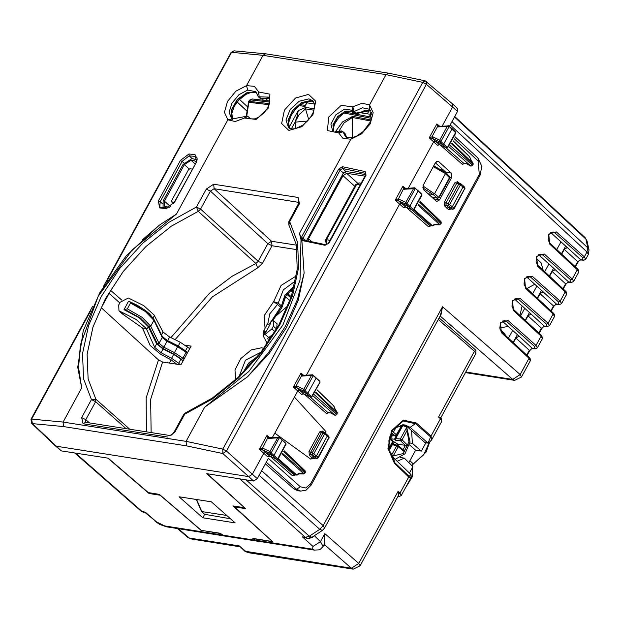 <?xml version="1.0" encoding="UTF-8"?>
<svg xmlns="http://www.w3.org/2000/svg" width="620" height="620" viewBox="0 0 620 620"><rect width="100%" height="100%" fill="white"/><g stroke="black" fill="none" stroke-linecap="round" stroke-linejoin="round"><path stroke-width="0.93" d="M550.738 232.608L567.292 247.496L564.254 249.418L561.697 254.099M538.656 254.758L555.218 269.646L552.172 271.568L549.622 276.249M526.582 276.908L543.143 291.795L540.097 293.717L537.548 298.398M514.499 299.057L531.061 313.945L528.015 315.867L525.466 320.548M502.425 321.207L518.986 336.094L515.941 338.016L513.391 342.697M169.438 363.103L171.182 359.91M529.224 350.812L532.293 348.316L533.115 348.44M541.299 328.662L544.368 326.167L545.189 326.291M553.381 306.512L556.442 304.017L557.271 304.141M565.456 284.363L568.525 281.868L569.346 281.992M577.538 262.214L580.599 259.718L581.421 259.842M441.146 314.239L442.525 306.76L520.149 374.534L521.521 376.968L530.356 360.77M551.312 232.267L554.815 232.818L556.295 231.849L584.327 256.835L586.97 251.983L588.349 254.417L589 249.852L587.07 241.048L585.117 237.623L587.07 241.048M450.197 124.93L586.97 251.983L587.837 247.876L585.908 239.072L454.514 117.017M441.13 314.278L324.562 528.062L323.183 525.62L319.781 529.348L309.31 536.207L305.311 537.331L302.374 536.866L307.04 538.23M261.632 470.75L323.183 525.62L442.525 306.76L440.371 315.673M107.88 458.172L149.125 493.52L149.513 492.807M220.363 533.394L221.813 534.905L164.625 525.923L156.387 521.831L145.32 512.197L141.019 511.128L144.344 512.686L142.383 511.732L75.524 453.088M220.302 533.502L201.353 530.325M149.125 493.52L160.084 495.24L201.244 530.511M144.344 512.686L145.08 512.802L145.32 512.197L145.661 513.073L156.387 521.831M223.456 535.796L221.813 534.905M207.398 473.796L245.543 508.664L234.593 506.943L272.661 541.733L253.611 538.734L255.308 540.167L257.362 541.128L314.449 550.095L312.488 549.15L255.308 540.167M312.488 549.15L313.015 546.429L302.374 536.866L308.047 538.354M308.016 538.617L312.31 537.525L312.116 537.145M313.015 546.429L320.455 541.616L323.105 546.476M312.31 537.525L314.084 535.851M438.293 319.478L474.424 351.276L475.873 353.392M234.593 506.943L234.98 506.23M201.422 510.74L201.771 511.546L226.757 515.468M324.151 544.554L324.834 533.572L320.455 541.616L314.34 535.688M323.772 545.259L324.942 545.027L323.981 544.879M248.078 552.66L353.276 569.183L351.346 568.269L324.942 545.027L324.834 533.572L358.748 563.417L351.346 568.269L244.822 551.164L248.078 552.66L246.148 551.746L239.304 545.91L239.072 546.484M440.401 417.624L438.58 417.012L440.464 418.81L441.773 421.275M178.273 528.713L189.216 538.044L239.304 545.91L244.822 551.164M204.577 514.313L230.485 518.762M398.8 494.845L398.017 491.396L399.954 493.101L398.792 494.062M425.707 442.696L424.925 442.571L407.456 426.94L410.13 427.366L427.955 443.036L427.134 442.92L427.862 442.967M403.581 424.731L407.456 426.94M409.433 473.021L412.843 466.752L404.318 458.11L397.188 461.311M400.667 457.537L404.318 458.11M409.495 444.92L415.64 450.197L408.828 462.69M415.64 450.197L421.383 451.096L412.354 443.362L411.634 430.675M409.905 442.975L412.354 443.362M421.383 451.096L425.886 442.843M412.571 466.48L408.898 462.559M412.432 466.333L412.083 465.519L413.067 463.714L409.882 460.761M429.226 442.68L423.77 454.7L413.819 463.419M410.928 477.85L408.743 476.997L399.954 493.101L401.303 495.496M410.99 475.718L410.858 474.393L408.743 476.997L394.367 463.249L387.942 448.376L391.638 430.575L403.349 420.12L416.299 423.018L410.13 427.366L404.883 424.847L395.94 427.583L388.926 440.44L389.29 450.26L393.529 457.816L410.858 474.393M440.487 417.71L440.464 418.81L431.078 436.031L431.597 439.936L428.389 443.168L427.955 443.036L431.078 436.031L416.299 423.018M441.122 170.027L441.866 168.671M440.929 169.919L441.696 168.516M433.744 165.85L445.369 172.461L445.509 173.616L433.326 166.633M422.724 187.775L433.031 194.525L434.45 193.835L433.147 194.541L428.18 193.758L432.039 196.99L437.697 198.284L439.131 197.625L434.628 193.572L445.509 173.616M434.45 193.835L422.894 185.915M426.173 191.999L423.135 189.054M432.745 197.144L432.039 196.99M445.493 173.639L449.771 178.111L439.131 197.625L437.697 198.284L432.365 197.152M445.617 173.36L445.253 172.399M449.771 178.111L449.306 178.165M287.99 305.73L273.769 317.874M291.888 290.276L293.105 288.044M357.236 113.902L356.981 114.367M371.752 114.94L370.504 114.312L369.179 116.746M370.504 114.312L359.414 112.576M360.189 112.142L359.91 112.654M369.311 110.205L367.342 113.817M266.189 100.564L267.654 97.883M262.601 100.153L263.345 98.781M237.072 102.044L247.024 111.135M353.509 113.685L354.059 112.669M353.059 111.724L352.137 113.421M305.381 105.392L307.063 102.843L314.51 104.013M246.799 116.033L248.822 102.277L269.127 104.71M248.992 101.385L248.853 102.083M249.379 100.874L252.286 98.968L269.832 100.983M305.823 107.438L305.521 108.872L299.072 114.723L295.027 122.171L297.414 115.405L298.197 110.577L305.823 107.438L314.325 108.771M307.45 121.086L295.027 122.171L295.562 128.65M338.605 131.758L343.984 123.008L352.362 117.506L352.238 137.671M337.985 131.928L335.986 131.006L342.457 121.962L352.687 116.351L352.362 117.506L370.566 120.985M266.298 462.202L296.616 489.226L300.94 491.172M452.034 103.71L452.747 104.044L452.716 106.818L442.238 126.031M456.917 108.244L457.63 108.578L457.599 111.36L449.454 126.302M244.063 507.307L206.762 473.703L253.634 481.058L257.331 478.64L268.398 458.35L300.312 486.801L305.714 488.041L310.581 483.716L479.229 174.422L479.919 175.638L311.263 484.933L310.581 483.716M253.634 481.058L248.682 476.648L252.379 474.222L226.447 451.081L222.781 449.128L186.054 441.355L63.077 422.042L31.597 419.097L90.257 311.519M257.486 541.152L224.246 536.013L220.247 533.293L201.283 530.317L159.301 494.341L148.35 492.621L108.206 458.219L61.334 450.856L32.372 423.646L63.504 426.552L186.473 445.865L222.797 453.553L248.682 476.648L55.56 446.09M452.701 103.997L425.134 80.825L426.467 81.515L426.444 84.305L422.778 82.352L386.012 74.64L263.043 55.327L246.52 85.622L247.69 90.086L255.905 91.776L258.331 96.767L259.92 98.084M303.754 375.41L300.979 373.116L302.483 375.503L301.428 376.092L296.174 385.725L296.36 387.523L303.831 391.119L305.017 390.716L303.8 389.352L303.831 391.119L306.52 393.654L299.351 390.174L297.709 391.096L274.792 433.124L310.899 459.25L311.806 457.591L313.286 456.622L314.929 456.878L316.626 458.312L318.091 457.328L316.409 455.909L314.929 456.878L312.441 454.445L312.294 452.654L316.409 455.909L327.283 435.976L327.306 434.876L324.81 432.9M322.71 432.287L321.338 432.706L310.604 452.391L312.294 452.654L323.02 432.977L324.678 433.814L328.871 437.557L318.091 457.328L318.362 457.808L316.96 458.475L318.362 457.8L328.716 438.107M327.461 435.178L328.91 436.472L329.142 438.038M294.43 397.102L325.996 431.567L325.167 433.093M272.436 437.449L274.792 433.124L310.899 459.25M311.752 396.792L310.581 397.125L306.52 393.654L307.791 393.227L316.099 378.107L315.471 377.371M303.529 393.669L296.562 387.585L296.562 385.834L303.8 389.352L311.472 375.394L313.294 375.658L319.254 380.913M319.672 381.037L312.651 374.821L302.498 375.488L301.839 376.115L311.472 375.394L312.193 374.774L313.123 375.085L313.294 375.658L305.017 390.716L311.558 396.614L319.641 382.664M311.883 396.614L310.403 397.009L303.188 393.506L301.545 394.428L304.04 393.948M337.21 412.625L334.591 408.231M314.123 394.584L336.528 414.307L337.024 413.393L337.296 413.873L336.745 413.912M334.978 415.237L336.164 414.796M312.992 395.862L335.048 415.276L331.235 413.106M281.511 439.526L282.154 440.246L273.963 455.382L272.699 455.824L265.376 452.461L263.74 453.39L252.379 474.222L257.331 478.64M269.584 455.964L262.578 449.88L262.57 448.128L269.964 451.515L271.196 452.871L270.002 453.29L269.964 451.515L278.225 436.93L281.976 439.65L285.293 443.06M279.186 437.239L285.797 443.261L286.122 444.183L285.874 443.719L277.737 458.777L271.196 452.871L279.349 437.798L267.894 438.41L269.072 437.983M285.704 444.804L278.155 459.064L276.574 459.18L270.002 453.29L262.384 449.825L262.206 448.028L259.392 449.368L262.384 449.825M278.047 458.785L276.908 459.358L269.204 455.793L267.577 456.723L270.08 456.227L292.423 475.734L293.896 474.765L297.073 475.036L297.135 474.641M277.93 458.947L276.776 459.304M298.77 473.564L303.947 473.564L304.622 472.82L304.893 473.3L304.257 473.308M282.077 454.321L303.49 473.556M284.138 450.717L305.141 470.797L305.389 472.386L304.839 472.425M284.092 450.81L305.133 470.789L305.381 472.401L303.707 473.982L298.825 473.897M450.864 208.824L452.832 209.297L453.964 208.149L452.282 206.731L450.802 207.7L448.307 205.259L448.159 203.476L452.282 206.731L463.148 186.798L463.179 185.698L460.675 183.722M450.469 208.847L452.499 209.126L450.802 207.7L448.5 207.336L447.012 208.304L444.517 205.84L444.238 202.275L454.971 182.59L456.63 183.442L445.904 203.12L448.159 203.476L458.893 183.791L464.744 188.379L453.964 208.149L454.235 208.63L452.832 209.297L454.235 208.622L464.582 188.922M463.179 185.698L464.783 187.294L465.008 188.86L464.783 187.294L463.326 186M417.384 190.34L418.027 191.069L409.836 206.204L408.572 206.646L401.249 203.283L399.613 204.205L306.365 375.216M405.457 206.786L398.451 200.702L398.443 198.942L405.829 202.337L407.061 203.693L405.875 204.104L405.829 202.337L414.098 187.744L415.051 188.054L421.158 193.882M404.411 188.619L403.767 189.224L415.222 188.619L407.061 203.693L414.028 209.878L412.742 210.165L413.602 209.591L421.747 194.541L421.988 195.091L413.92 209.606M403.767 189.224L404.426 188.619L414.393 187.751L417.849 190.472M421.577 195.625L421.988 195.091M413.796 209.769L412.649 210.126L405.263 206.731M434.643 224.386L439.82 224.386L440.495 223.634L440.758 224.122L440.13 224.13M417.95 205.135L439.355 224.378M419.965 201.632L441.014 221.619L441.262 223.208L440.712 223.239M439.627 126.232L436.844 123.93L438.387 126.317L448.996 125.907L448.058 125.597L447.338 126.217L437.704 126.93L438.34 126.317L437.302 126.906L432.039 136.547L432.225 138.345L432.435 136.656L439.665 140.174L447.338 126.217L449.167 126.48L440.89 141.538L439.665 140.174L439.704 141.933L440.89 141.538L443.664 144.049L451.972 128.929L451.344 128.193M447.625 147.614L446.454 147.948L442.393 144.475L435.225 140.996L432.427 138.407L439.704 141.933L442.393 144.475L443.664 144.049L447.431 147.436L455.692 132.401L455.119 131.727M451.794 128.325L449.167 126.48L455.933 132.951L455.638 131.959L451.81 128.332M447.756 147.436L446.276 147.824L439.402 144.491M455.514 133.486L447.648 147.886L446.454 147.948L439.224 144.437M473.083 163.448L470.456 159.053M449.996 145.406L472.401 165.121L472.897 164.215L473.168 164.695L472.618 164.734M470.851 166.052L472.037 165.618M448.864 146.684L470.921 166.098L467.108 163.928M314.991 458.002L314.231 457.862L312.774 458.846L315.363 458.172M451.236 208.994L448.64 209.669L450.104 208.677L446.036 204.902L445.904 203.12L444.238 202.275M432.706 225.835L429.768 225.579L428.296 226.556L405.953 207.049L403.45 207.545L405.077 206.615L412.447 209.994L405.875 204.104L398.257 200.64L398.071 198.85L395.265 200.19L398.257 200.64M432.435 136.656L429.234 137.888L437.418 145.25L439.061 144.321L435.225 140.996L433.582 141.91L408.301 188.271M449.911 177.243L451.678 177.568L451.252 173.05L438.867 161.766L437.72 161.262L435.426 162.773L423.212 185.171L423.638 189.697L436.031 200.965L436.899 201.43L439.471 199.958L433.783 198.919M451.678 177.568L439.471 199.958M302.467 375.503L303.033 375.689M296.562 385.834L293.369 387.074L300.979 373.116L301.428 376.092L301.839 376.115M296.36 387.523L293.369 387.074L301.545 394.428M269.77 437.689L267.011 435.411L267.46 438.387L268.522 437.805L267.011 435.411L259.392 449.368L267.577 456.723M438.371 126.309L438.906 126.511M432.225 138.345L429.234 137.888L436.844 123.93L437.704 126.93M404.372 188.619L404.945 188.805M398.443 198.942L403.325 189.208L402.876 186.233L395.265 200.19L403.45 207.545M404.395 188.604L402.876 186.233L405.635 188.511M304.102 273.087L298.274 300.173L286.51 327.445L269.274 353.361L247.613 376.697L204.67 407.208L248.837 371.473L282.844 325.128L299.987 280.163L301.026 239.684L301.847 240.452L304.102 273.087L297.414 299.421L285.316 326.376L268.429 352.586L247.613 376.697M302.8 239.576L301.026 239.684L299.46 233.376L301.243 238.39L300.894 239.049L302.723 239.196L303.041 239.894M306.59 240.56L343.48 172.91L338.644 169.113L342.403 166.733L342.535 168.524L340.264 169.934L303.041 238.204L301.413 237.375L301.126 238.034L302.862 238.592L302.723 239.196M301.243 238.39L302.762 238.894M301.7 239.932L302.986 239.839M324.996 245.272L328.988 243.094L324.996 245.272L302.157 240.537L303.498 240.118M294.438 285.696L284.999 294.872L281.433 305.947L271.335 321.238M295.507 280.868L283.317 289.865L278.21 303.095L281.472 305.978L280.752 307.288L277.497 304.397L278.21 303.095L273.637 301.661L277.497 304.397L269.793 313.906L267.77 323.888M257.649 356.423L248.659 363.064L242.978 372.682M185.473 345.262L191.123 346.146L180.893 364.901L162.579 362.026L158.457 359.91L101.308 307.721L110.74 290.431L121.76 300.088M313.588 101.572L310.674 100.51L301.475 102.587L292.656 110.259L287.974 120.265L289.424 128.348M353.09 111.716L354.733 113.297L370.574 110.523M354.865 113.383L356.089 113.359L354.067 111.507L352.966 111.639L354.966 113.499L356.702 114.049L357.779 113.6L356.089 113.352L370.644 110.624M352.493 111.034L345.402 111.042L337.637 116.521L332.971 124.814L333.684 131.866M346.503 137.346L345.402 133.959L345.658 134.804L344.271 132.912M299.46 233.376L350.827 139.175L361.654 133.843L370.249 123.806L373.17 112.716L369.489 104.943L362.096 103.253L352.85 106.787L341.171 105.384L328.662 117.11L327.422 130.603L338.66 132.804L342.992 131.804L344.821 133.393L346.394 137.291M342.403 166.733L365.196 171.546L365.226 173.321L365.901 173.957M365.885 175.421L365.196 171.546M305.583 240.374L303.041 238.204L302.862 238.592M302.157 240.537L303.141 239.932L326.236 244.83M343.48 172.91L345.704 171.453L342.535 168.524L365.226 173.321L365.808 173.67L365.754 174.747L328.468 243.141L328.685 243.567M352.873 111.515L352.47 110.996L352.873 111.515M344.642 133.036L341.318 130.898L340.21 131.169L338.66 132.804L342.906 138.454L350.827 139.175L352.083 137.702L347.123 137.601L345.479 136.671L342.829 131.471L342.186 131.386M352.121 137.694L356.492 136.152L363.304 131.44L369.985 122.388L371.147 119.226L369.861 109.67L369.28 109.182L362.483 107.833L354.067 111.507L352.85 106.787L352.47 110.996L351.842 110.174L344.519 109.089L335.823 114.886L330.94 124.132L332.769 131.308L334.637 132.138L341.829 131.316M294.019 287.378L285.96 295.709L282.061 307.032L281.472 305.978L285.022 294.934L294.423 285.75M272.544 320.726L281.519 308.241L280.752 307.288L271.382 321.207M243.892 507.625L232.934 505.904L271.932 541.066M271.762 541.384L252.797 538.408L256.719 541.113M202.802 517.785L235.12 522.861L211.35 501.836L179.017 496.76L202.802 517.785L204.6 514.476M61.334 450.856L55.598 446.121M106.772 281.232L231.593 52.32L263.043 55.327L265.5 53.824L388.469 73.137L386.012 74.64L369.489 104.943L369.28 109.182M247.938 116.49L244.497 118.009L245.404 116.506L227.85 119.854L235.244 121.543L244.497 118.009L256.169 119.412L268.685 107.686L269.925 94.194L258.679 91.993L254.433 86.343L246.52 85.622L235.926 91.156L227.532 101.385L224.401 112.29L227.85 119.854L176.491 214.055L132.324 249.798L98.309 296.143L80.398 345.014L78.577 367.714L81.701 387.895L77.733 367.242L83.212 330.739L99.959 292.299L126.217 255.851L159.247 225.184L142.453 239.801M176.491 214.055L159.247 225.184M119.807 302.955L109.011 293.33M269.344 98.193L262.965 98.944L260.237 98.518M269.281 98.061L260.338 98.642M250.418 118.784L248.302 116.738L250.643 118.87L254.564 118.893L258.346 117.397L264.275 112.677L267.724 107.895L269.762 101.967L269.731 99.479L268.569 97.1L258.331 96.767L257.571 95.24L258.679 91.993L259.175 96.798L260.958 98.448L269.219 97.952M249.86 118.087L250.255 118.397M246.489 116.358L247.543 116.196L250.255 118.404M232.446 119.397L231.213 110.314L237.243 99.433L247.458 92.318L256.618 92.62M231.717 118.932L229.059 112.259L231.927 103.153L238.948 94.674L247.69 90.086M286.517 294.895L283.348 300.708M275.947 314.278L274.838 315.967M188.86 347.96L190.03 348.146M345.704 171.453L365.8 174.615M188.953 154.024L195.067 154.605L196.501 161.983L174.46 202.407L165.649 208.56L159.542 207.956L158.418 200.857L180.459 160.433L188.953 154.024L189.201 155.829L195.285 156.411L195.067 154.605M167.075 208.149L165.649 208.56M160.999 207.553L159.542 207.956M160.255 207.374L159.797 207.096L160.161 201.694L158.418 200.857M162.192 203.499L160.161 201.694L182.203 161.278L189.201 155.829L192.177 158.627M197.152 158.162L195.285 156.411L196.912 157.348L197.137 159.293L196.501 161.983M297.848 490.699L293.834 488.793L296.616 489.226L300.312 486.801M265.399 463.845L293.834 488.793M433.938 198.663L434.512 197.609M446.392 173.406L445.555 171.972L435.38 162.858M505.215 335.102L504.897 333.762L500.092 329.429M526.954 288.556L534.789 284.286M543.229 270.304L541.089 262.787L536.284 258.447M499.751 327.19L501.355 327.631L508.268 326.453M519.924 315.394L522.118 305.9M560.991 241.831L556.791 249.535M548.909 263.981L544.709 271.684M536.835 286.13L532.634 293.834M524.76 308.272L520.552 315.983M512.678 330.421L508.478 338.132M565.673 246.039L561.418 253.836M553.598 268.181L549.343 275.985M541.516 290.331L537.261 298.135M529.441 312.48L525.187 320.284M517.359 334.63L513.112 342.434M343.154 173.507L346.619 171.6M324.43 244.303L326.57 244.644M357.5 183.032L346.673 173.259L342.976 175.685L308.551 238.809L308.125 240.847M346.673 173.259L364.986 176.173M192.308 169.12L189.937 168.749L188.457 169.717L171.554 200.725L171.546 201.841L174.197 202.345M170.469 206.576L164.478 201.167L164.447 206.197L169.237 207.328M196.245 161.89L194.572 160.812L191.069 160.262L184.404 164.625L164.478 201.167M197.036 159.813L191.975 158.596L183.086 164.416L163.161 200.965L163.037 207.584M276.667 328.933L277.055 323.818L273.722 320.912L273.358 326.205L271.847 328.98L275.017 331.739M268.677 341.651L267.77 338.303L273.916 333.552M161.037 352.703L171.554 358.267L173.654 354.408L163.052 349.006L161.037 352.703L154.721 347.394L146.343 328.631L142.422 328.011L150.18 345.518L160.712 354.369L171.221 359.933L176.832 364.265M180.335 364.816L178.7 363.25L180.893 359.228L182.97 361.103M171.554 358.267L178.7 363.25M183.993 359.22L182.877 358.213L181.559 359.189L173.778 354.005L173.654 354.408L183.202 360.677M130.51 302.986L145.32 311.496L153.907 320.331L153.954 319.3L149.629 313.929L145.537 310.543L137.136 305.203L129.944 301.762L130.51 302.986L127.317 308.853L123.984 309.659L139.206 317.727L148.335 326.724L149.172 326.903L157.472 344.053L163.176 348.611L163.827 347.185L174.429 352.586L177.63 346.727L186.07 352.354L182.877 358.213L174.429 352.586L173.778 354.005L163.176 348.611L163.052 349.006L156.635 343.883L148.335 326.724L146.8 329.53M142.422 328.011L122.024 313.627L118.978 310.775L118.73 304.924L120.241 302.157L128.371 297.988L143.685 305.598L153.892 314.79L154.388 315.619L153.14 317.905M154.388 315.619L163.076 332.064L169.593 337.009L180.288 342.24L189.728 348.704M123.984 309.659L128.511 301.351L129.944 301.762M146.343 328.631L136.137 319.44L118.978 310.775M270.514 323.656L267.181 324.454L263.988 330.321L264.771 331.623L265.98 331.956L270.514 323.656M267.367 343.55L263.144 335.784L264.655 333.01L265.98 331.956M263.144 335.784L271.847 328.98M269.778 323.609L270.692 321.935L272.785 320.672L273.722 320.912M392.987 441.177L397.877 444.168L397.304 445.207M390.608 438.572L391.561 436.697M392.189 443.37L393.591 444.098M396.32 435.573L394.49 439.169L390.833 438.789M392.274 435.775L391.739 436.689L389.856 436.728M391.336 435.589L390.383 435.565L391.739 436.689M394.49 439.169L395.777 440.433L400.605 440.743L402.031 439.789L407.046 430.598L406.635 426.924L402.736 425.614L395.63 438.65L395.777 440.433M402.736 425.614L402.225 424.971M389.29 450.275L392.367 444.641L393.444 444.06L397.436 445.315M390.383 435.565L395.444 435.86L396.661 435.17L396.374 434.682L402.194 424.801M390.863 435.744L395.467 435.86L396.661 435.17L402.326 424.785M398.342 445.757L403.256 449.779L398.211 445.586L393.46 444.06M397.73 445.331L396.614 445.904L398.242 446.741L397.714 445.331M403.256 449.779L404.015 451.531L398.242 446.741L393.235 455.933L392.344 456.529M397.877 444.168L405.433 445.385L407.503 445.137L404.015 451.531M395.63 438.65L400.404 438.952L400.605 440.743L405.341 445.369M451.98 121.675L587.837 247.876L589 249.852M518.901 336.079L532.293 348.316L535.153 348.626M526.721 355.082L529.348 350.269L515.941 338.016M530.976 313.929L544.368 326.167L547.228 326.476M538.803 332.932L541.423 328.12L528.015 315.867M543.058 291.78L556.442 304.017L559.302 304.327M550.878 310.783L553.505 305.97L540.097 293.717M555.132 269.63L568.525 281.868L571.384 282.178M562.96 288.633L565.579 283.821L552.172 271.568M567.215 247.481L580.599 259.718L583.459 260.028M575.034 266.484L577.662 261.671L564.254 249.418M440.177 316.022L512.779 379.409L520.149 374.534L528.992 358.313L529.007 357.205L501.51 331.793M530.348 360.778L528.992 358.313L501.34 332.63L501.068 331.382M537.4 347.851L542.43 338.629L541.074 336.164L541.082 335.056L513.593 309.644M502.998 320.865L506.501 321.416L507.982 320.447L536.013 345.433L541.074 336.164L513.422 310.481L513.151 309.233M530.371 360.731L530.1 358.461L529.007 357.205L501.355 331.514L499.86 328.461L500.247 324.283L501.022 322.71L504.757 320.563L506.501 321.416L534.533 346.402L536.013 345.433L537.385 347.882M534.533 346.402L534.138 348.603M515.081 298.716L518.583 299.266L520.064 298.298L548.096 323.284L549.483 325.702L554.505 316.479L553.149 314.014L553.164 312.906L525.667 287.494M542.454 338.582L541.865 335.877L513.438 309.365L511.934 306.311L512.322 302.134L513.104 300.56L516.832 298.414L518.583 299.266L546.615 324.252L548.096 323.284L553.149 314.014L525.496 288.331L525.225 287.083M546.607 326.639L549.46 325.733M546.615 324.252L546.22 326.453M566.587 294.329L565.223 291.865L565.239 290.757L537.741 265.344M527.155 276.567L530.658 277.117L532.138 276.148L560.17 301.134L565.223 291.865L537.571 266.181L537.3 264.934M554.528 316.433L554.249 314.162L553.164 312.906L525.512 287.215L524.016 284.162L524.396 279.984L525.179 278.411L528.914 276.264L530.658 277.117L558.69 302.103L560.17 301.134L561.534 303.583M558.69 302.103L558.294 304.304M573.632 281.403L578.662 272.18L577.305 269.716L577.321 268.607L549.824 243.195M539.23 254.417L542.74 254.967L544.221 253.999L572.245 278.985L577.305 269.716L549.653 244.032L549.382 242.784M566.61 294.283L566.331 292.012L565.239 290.757L537.587 265.065L536.091 262.012L536.478 257.835L537.253 256.262L540.989 254.115L542.74 254.967L570.764 279.953L572.245 278.985L573.616 281.433M570.764 279.953L570.369 282.154M578.685 272.133L578.406 269.863L577.321 268.607L549.669 242.916L548.165 239.863L548.553 235.685L549.336 234.112L553.071 231.965L554.815 232.818L582.846 257.804L584.327 256.835L585.691 259.284M582.846 257.804L582.451 260.005M324.562 528.062L322.385 530.418L319.781 529.348L259.152 475.3M223.495 535.812L166.586 526.876L164.625 525.923M239.746 478.88L305.311 537.331L307.272 538.276L306.544 538.16M308.078 538.315L312.147 537.021M246.132 479.88L309.31 536.207L311.914 537.277L322.385 530.418M314.549 550.111L318.796 549.886L320.555 549.103L323.152 546.39M465.767 372.031L512.779 379.409L514.708 380.331L521.536 376.952M439.131 317.944L475.904 350.308L475.819 353.578M438.58 417.012L474.424 351.276L475.904 350.308M205.042 514.763L201.771 511.546L196.594 499.518M177.475 528.581L187.891 537.462L191.146 538.958L239.63 546.739M398.017 491.396L358.748 563.417L360.088 565.827L353.276 569.183M398.055 496.209L398.854 494.427M399.063 496.24L398.071 496.209M406.774 485.475L412.145 475.896L412.672 467.077M408.913 476.175L394.537 462.427L394.359 463.249M393.529 457.816L394.537 462.427L388.36 448.136L391.925 431.024L403.171 420.972L415.617 423.77L430.396 436.775M424.925 442.571L427.134 442.92M507.982 320.447L500.456 322.71L501.34 332.63M520.064 298.298L512.531 300.56L513.422 310.481M532.138 276.148L524.613 278.411L525.496 288.331M544.221 253.999L536.688 256.262L537.571 266.181M556.295 231.849L548.77 234.112L549.653 244.032M433.147 194.541L437.394 198.121L438.859 197.144L449.5 177.622L449.546 176.537L445.671 172.841M254.254 360.491L246.675 368.885M292.725 292.082L290.501 290.269M289.881 300.747L285.518 296.724M290.881 297.902L286.928 294.322M291.268 296.748L287.61 293.438M370.683 114.413L371.527 112.863M247.667 106.911L239.429 99.386M247.047 110.996L237.15 101.951M371.365 118.358L344.224 113.065M306.714 103.486L306.497 102.951L308.163 101.331M269.452 103.617L249.093 101.401L248.822 102.277L248.388 102.168L248.837 102.184M250.813 99.867L269.747 102.037M299.507 105.602L305.087 106.477M308.737 119.621L305.521 108.872L313.953 110.197M289.06 127.333L298.197 110.577M291.33 128.945L295.027 122.171M352.687 116.351L370.915 120.001M335.327 132.215L335.986 131.006M311.256 484.956L306.017 490.211L300.506 491.118L297.778 490.691M477.346 157.782L478.059 158.116L481.81 166.331L479.927 175.615M478.059 158.123L479.229 174.422M388.476 73.137L425.134 80.825L422.778 82.352L222.781 449.128L222.797 453.553L226.447 451.081L426.444 84.305L457.599 111.36M478.02 160.898L454.196 138.764M186.473 445.865L186.054 441.355L204.67 407.208M63.504 426.552L63.077 422.042L81.701 387.895M313.286 456.622L310.767 454.181L312.441 454.445L313.945 453.499L324.678 433.814L324.647 432.659L327.267 434.837M324.376 432.543L324.004 432.373L324.376 432.543M312.821 456.677L314.231 457.862L316.96 458.475L314.588 458.025M324.074 432.388L322.416 431.024L319.688 431.877L323.02 432.977L324.004 432.373L322.33 432.109M315.495 392.809L337.024 413.393L337.203 412.571L315.913 392.22M333.568 405.736L334.196 406.991M317.223 390.112L334.01 406.162L334.397 407.914M296.833 475.021L295.763 475.052L277.845 459.281M298.654 473.463L296.569 474.835L278.388 458.831M282.635 453.46L304.622 472.82L305.118 471.905L283.758 451.476M444.517 205.84L446.036 204.902L448.307 205.259L449.818 204.313L460.552 184.636L460.513 183.481L459.877 183.195L458.893 183.791L456.63 183.442L457.971 183.008M433.008 225.455L431.636 225.874L413.718 210.103M434.527 224.285L432.435 225.649L414.253 209.653M418.5 204.282L440.495 223.634L440.99 222.727L419.632 202.298M451.368 143.631L472.897 164.215L473.075 163.393L451.786 143.042M469.433 156.55L470.061 157.813M453.096 140.934L469.882 156.984L470.27 158.736M319.688 431.877L308.962 451.554L310.604 452.391L310.767 454.181L309.272 455.127L311.806 457.591M308.962 451.554L309.272 455.127M322.416 431.024L322.392 432.125M311.635 457.901L312.774 458.846M294.694 474.889L293.896 474.765L275.544 458.738M295.05 475.067L292.423 475.734M328.662 412.594L330.964 412.951M329.019 412.773L326.391 413.439L327.864 412.463L309.93 396.808M411.417 209.56L429.768 225.579L430.567 225.703M428.296 226.556L430.923 225.889M445.803 147.63L463.737 163.285L466.837 163.773M439.968 144.793L462.264 164.261L463.737 163.285L464.535 163.409M462.264 164.261L464.892 163.595M454.971 182.59L457.668 181.73L457.661 182.846M447.012 208.304L448.64 209.669M459.304 183.101L457.668 181.73M304.094 393.971L326.391 413.439M439.906 144.77L437.418 145.25M267.894 438.41L267.46 438.387L262.57 448.128M296.383 245.148L271.583 241.258L272.002 245.768L262.384 263.415L258.261 261.33L267.879 243.683L210.397 191.154L200.609 209.111L258.261 261.33L255.913 263.531L232.167 276.241L209.32 293.454L170.911 337.652M297.096 249.705L272.002 245.768L267.879 243.683L271.583 241.258L214.101 188.728L299.042 202.461M213.675 184.218L206.274 189.069L210.397 191.154L214.101 188.728L213.675 184.218L298.112 197.478L298.538 201.988L299.065 202.182M298.53 203.887L299.476 203.701L289.687 221.658L288.734 221.844L288.835 225.161L289.687 221.658L297.615 242.459L298.592 267.677L292.562 295.686L279.907 324.663L261.454 352.733L238.398 378.068L212.242 399.024L184.675 414.245L185.31 412.974L183.722 414.424L184.675 414.245L174.879 432.202L169.934 435.55M298.112 197.478L299.476 203.701M289.183 225.587L296.344 244.931L297.244 269.297L291.307 296.616L278.861 325.027L260.702 352.586L238.026 377.487L212.327 398.063L185.31 412.974M173.925 432.404L174.879 432.202M183.722 414.424L173.933 432.38L171.515 434.976L170.143 435.542L85.506 422.29L83.041 423.793L167.477 437.054M265.035 328.174L264.081 315.712L273.637 301.661L281.069 285.409L296.399 275.892M261.036 352.168L245.466 360.181L239.088 376.479M235.639 379.696L234.941 369.892L240.886 358.5L251.123 350.006L261.601 347.774L263.872 348.417M175.08 339.69L212.443 296.833L257.688 267.817L262.384 263.415M151.133 432.597L150.621 399.381L162.579 362.026M313.65 101.665L310.907 100.711L301.769 102.75L292.981 110.337L288.238 120.272L289.524 128.394M352.563 111.15L345.518 111.282L337.869 116.723L333.227 124.883L333.8 131.913M301.413 237.375L338.644 169.113M328.988 243.094L366.164 174.917M352.338 110.717L351.842 110.174M312.883 100.719L308.915 98.851L299.251 101.176L290.199 109.5L285.967 119.962L288.509 127.728L291.292 128.937L295.314 128.712L302.676 125.248L307.706 120.807L310.86 116.731L313.154 112.437L314.565 107.314L314.518 104.059L312.883 100.719M81.685 417.562L91.473 399.606L95.596 401.698L85.808 419.655L81.685 417.562L83.041 423.793M206.274 189.069L196.486 207.026L168.919 222.239L142.755 243.195L119.699 268.538L101.246 296.6L88.598 325.585L82.561 353.594L83.545 378.812L91.473 399.606L95.837 399.171L129.828 429.249M288.835 130.44L301.816 126.743L312.953 114.638L315.727 101.231L308.512 94.356L295.531 98.053L284.394 110.158L281.62 123.566L288.835 130.44M257.594 356.492L248.69 363.088L243.04 372.62M222.262 535.06L254.766 540.167M92.674 306.203L31 419.314L31.597 419.097L32.372 423.646L31.62 423.282L55.544 446.075M103.47 286.401L230.996 52.53L233.965 50.817L265.461 53.816M233.996 50.817L230.996 52.537M126.061 428.66L95.596 401.698L95.837 399.171L88.102 378.882L87.141 354.284L93.031 326.957L105.369 298.693L123.372 271.312L145.863 246.597L171.383 226.153L198.268 211.312L255.913 263.531L257.688 267.817M158.457 359.91L146.157 397.939L146.429 431.861M89.536 422.925L85.808 419.655L85.661 422.313M200.609 209.111L198.268 211.312L196.486 207.026L200.609 209.111M250.124 118.319L250.534 118.831M232.554 119.451L231.469 110.391L237.468 99.634L247.558 92.566L256.68 92.721M231.547 118.792L231.896 119.063M174.236 202.802L174.46 202.407M180.459 160.433L184.055 162.921M196.284 162.393L174.119 202.484L166.625 207.963L159.797 207.096M344.418 172.492L344.053 172.166M438.867 161.766L436.472 161.603M451.252 173.05L445.555 171.972M354.772 186.326L342.976 175.685M308.551 238.809L311.558 241.521M330.018 240.297L326.492 239.738L356.686 184.365L355.74 184.551L325.547 239.917L326.492 239.738L326.934 244.264L326.228 243.947L326.887 244.544M361.158 183.187L359.151 182.869L356.686 184.365L360.212 184.923M173.499 203.484L171.825 201.973M196.091 162.184L194.572 160.812M195.137 163.936L191.069 160.262M189.193 168.942L184.404 164.625M269.933 339.783L268.762 337.512M268.917 337.443L270.126 339.489L268.871 337.466M269.165 337.327L270.498 338.931M154.721 347.394L156.635 343.883L159.014 343.341L150.714 326.19L149.172 326.903L140.345 318.013L125.341 309.729M186.178 351.362L187.597 352.61L186.078 351.238L186.07 352.354L187.186 353.361M127.317 308.853L142.127 317.363L150.714 326.19L153.907 320.331L162.208 337.481L167.02 341.326L167.547 340.55L178.165 345.96L186.078 351.238L178.157 345.945L177.63 346.727L167.02 341.326L163.827 347.185L159.014 343.341L162.208 337.481L162.254 336.451L153.954 319.3M178.242 345.991L180.288 342.24M185.519 350.75L187.62 346.898M163.076 332.064L161.518 334.924M169.593 337.009L167.64 340.597M178.134 345.952L166.966 340.24L162.254 336.451M167.532 340.55L162.347 336.753M153.558 318.858L144.894 310.093L130.115 301.839M120.823 311.837L124 314.813M263.988 330.321L267.181 324.454M263.841 334.498L264.771 331.623M273.358 326.205L276.605 329.042M265.236 334.513L268.708 337.536M394.088 442.254L393.243 443.811M389.562 437.643L392.631 440.549L392.863 442.13L392.631 440.549L389.585 437.573M392.507 442.2L389.035 449.159M389.344 438.456L392.584 441.634L388.887 448.407M391.569 432.83L395.002 435.682L396.374 434.682L392.437 431.411M392.367 444.641L396.614 445.904L391.476 455.32M405.433 445.385L403.108 449.655M406.798 427.219L400.404 438.952L402.031 439.789L407.503 445.137M401.388 425.49L400.35 425.188M393.235 455.933L403.287 453.491L408.991 441.75L407.046 430.598M527.062 355.399L529.604 350.742L531.627 348.75L535.447 348.858L537.408 347.843M539.144 333.25L542.492 327.507L544.36 326.368L546.607 326.647M551.219 311.101L553.761 306.443L555.784 304.451L559.604 304.56L561.557 303.544M563.293 288.951L565.835 284.293L567.858 282.301L571.679 282.41L573.639 281.395M575.375 266.801L578.724 261.059L580.591 259.92L583.753 260.26L585.714 259.245L588.349 254.417M561.557 303.552L566.587 294.322M145.072 512.802L145.661 513.073M74.71 452.957L141.019 511.128M155.047 521.242L159.603 524.334L166.493 526.861M465.457 372.597L514.708 380.331M201.392 511.26L196.315 499.472M324.214 544.445L323.152 546.406M475.796 353.625L440.727 417.942M187.891 537.462L191.146 538.958M204.74 514.615L201.485 511.399M440.495 417.717L441.231 418.515L441.796 421.228M411.107 474.904L410.905 477.896L401.326 495.45L399.435 496.465L397.993 496.325M398.792 494.845L360.088 565.827M412.742 466.945L412.23 476.912L405.682 487.475M429.559 442.393L426.134 452.096L412.788 464.574L412.261 465.767M454.77 116.544L585.117 237.623M441.781 421.259L431.597 439.944L428.73 443.06M425.305 442.75L428.389 443.168M445.361 172.461L433.768 165.811M445.524 172.538L449.546 176.537L449.764 178.118M292.989 291.168L291.144 289.672M370.404 114.297L371.426 112.429M371.582 117.211L345.859 112.197M307.574 101.471L305.094 105.532M246.272 116.103L248.604 101.517L249.442 100.215L252.286 98.968M300.785 104.672L305.187 105.361M452.755 104.044L457.637 108.585M478.059 158.116L455.018 136.71M327.313 434.884L328.91 436.472L329.135 438.053M320.06 382.137L311.806 397.048L310.728 397.188L303.351 393.615M320.06 382.122L319.688 381.052M331.08 413.083L334.986 415.299L336.8 414.788L337.264 412.564L334.544 408.053M334.575 408.092L333.854 405.875L317.277 390.019M268.499 437.798L279.178 437.232M294.275 474.943L297.073 475.036L298.825 473.889M463.14 185.659L460.513 183.481L457.607 182.838M421.988 195.075L421.701 194.114L417.864 190.48M430.148 225.765L432.946 225.858L434.697 224.711L439.58 224.804L441.262 223.208L440.998 221.603L420.011 201.539M472.665 165.61L473.137 163.378L470.417 158.867M470.44 158.914L469.728 156.69L453.15 140.841M466.953 163.897L470.851 166.121L472.673 165.594M328.244 412.649L331.111 413.098M464.117 163.471L466.984 163.92M276.768 459.304L269.39 455.917M299.243 202.314L288.734 221.844M313.704 101.742L311.876 101.168L307.985 101.37L303.056 103.276L299.026 105.974L295.298 109.508L291.253 115.188L288.672 122.613L288.695 125.953L289.61 128.433M352.656 111.282L348.719 111.197L343.046 113.817L338.652 117.723L334.575 124.085L333.475 127.991L333.932 131.959M346.58 137.384L345.658 134.804M370.69 110.701L368.148 110.042L364.917 110.329L357.779 113.6M31 419.306L31.62 423.282M262.896 98.975L260.346 98.642M232.632 119.49L231.725 117.041L231.686 113.793L234.275 106.245L238.584 100.277L246.14 94.294L250.984 92.427L254.239 92.148L256.726 92.799M281.519 308.241L282.069 307.032M255.789 358.678L249.55 364.017L245.032 370.597M359.151 182.869L355.74 184.551M325.547 239.917L326.228 243.947M173.445 203.562L171.546 201.841M266.778 324.981L267.445 324.128M263.578 330.84L263.267 333.421L263.702 334.754M395.142 459.358L405.054 453.793L410.076 441.796L406.643 426.932"/></g></svg>
